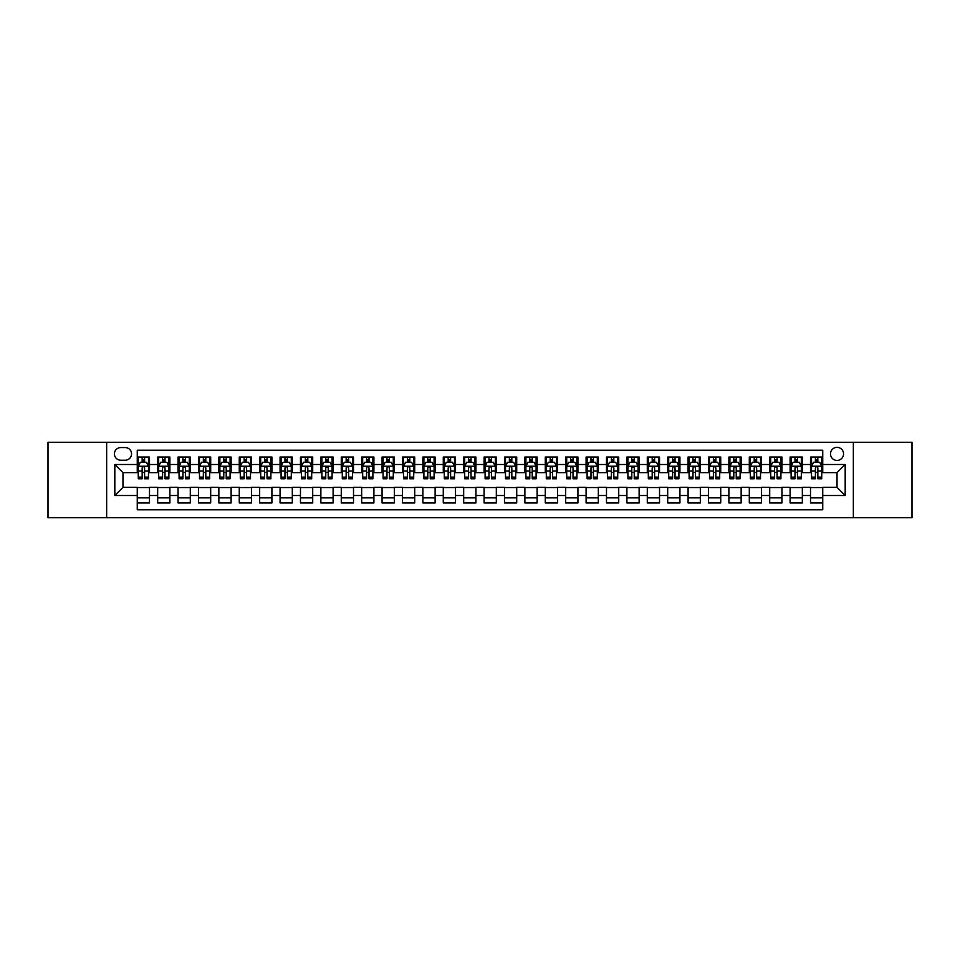 <?xml version="1.0" encoding="UTF-8"?>
<svg xmlns="http://www.w3.org/2000/svg" width="960" height="960" viewBox="0 0 960 960"><rect width="100%" height="100%" fill="white"/><g stroke="black" fill="none" stroke-linecap="round" stroke-linejoin="round"><path stroke-width="1.44" d="M837.024 447.36A6.528 6.528 0 0 0 830.496 453.888A6.528 6.528 0 0 0 837.024 460.416A6.528 6.528 0 0 0 843.552 453.888A6.528 6.528 0 0 0 837.024 447.36M853.344 517.74L912 517.74L912 442.26L853.344 442.26L853.344 517.74L106.656 517.74L106.656 442.26L48 442.26L48 517.74L106.656 517.74M822.744 457.044L810.504 457.044L810.504 464.496L802.344 464.496L802.344 472.656L810.504 472.656L810.504 464.496M802.344 464.496L802.344 457.044L790.104 457.044L790.104 464.496L781.944 464.496L781.944 472.656L790.104 472.656L790.104 464.496M781.944 464.496L781.944 457.044L769.704 457.044L769.704 464.496L761.544 464.496L761.544 472.656L769.704 472.656L769.704 464.496M761.544 464.496L761.544 457.044L749.304 457.044L749.304 464.496L741.144 464.496L741.144 472.656L749.304 472.656L749.304 464.496M741.144 464.496L741.144 457.044L728.892 457.044L728.892 464.496L720.732 464.496L720.732 472.656L728.892 472.656L728.892 464.496M720.732 464.496L720.732 457.044L708.492 457.044L708.492 464.496L700.332 464.496L700.332 472.656L708.492 472.656L708.492 464.496M700.332 464.496L700.332 457.044L688.092 457.044L688.092 464.496L679.932 464.496L679.932 472.656L688.092 472.656L688.092 464.496M679.932 464.496L679.932 457.044L667.692 457.044L667.692 464.496L659.532 464.496L659.532 472.656L667.692 472.656L667.692 464.496M659.532 464.496L659.532 457.044L647.292 457.044L647.292 464.496L639.132 464.496L639.132 472.656L647.292 472.656L647.292 464.496M639.132 464.496L639.132 457.044L626.892 457.044L626.892 464.496L618.732 464.496L618.732 472.656L626.892 472.656L626.892 464.496M618.732 464.496L618.732 457.044L606.492 457.044L606.492 464.496L598.332 464.496L598.332 472.656L606.492 472.656L606.492 464.496M598.332 464.496L598.332 457.044L586.092 457.044L586.092 464.496L577.932 464.496L577.932 472.656L586.092 472.656L586.092 464.496M577.932 464.496L577.932 457.044L565.68 457.044L565.68 464.496L557.52 464.496L557.52 472.656L565.68 472.656L565.68 464.496M557.52 464.496L557.52 457.044L545.28 457.044L545.28 464.496L537.12 464.496L537.12 472.656L545.28 472.656L545.28 464.496M537.12 464.496L537.12 457.044L524.88 457.044L524.88 464.496L516.72 464.496L516.72 472.656L524.88 472.656L524.88 464.496M516.72 464.496L516.72 457.044L504.48 457.044L504.48 464.496L496.32 464.496L496.32 472.656L504.48 472.656L504.48 464.496M496.32 464.496L496.32 457.044L484.08 457.044L484.08 464.496L475.92 464.496L475.92 472.656L484.08 472.656L484.08 464.496M475.92 464.496L475.92 457.044L463.68 457.044L463.68 464.496L455.52 464.496L455.52 472.656L463.68 472.656L463.68 464.496M455.52 464.496L455.52 457.044L443.28 457.044L443.28 464.496L435.12 464.496L435.12 472.656L443.28 472.656L443.28 464.496M435.12 464.496L435.12 457.044L422.88 457.044L422.88 464.496L414.72 464.496L414.72 472.656L422.88 472.656L422.88 464.496M414.72 464.496L414.72 457.044L402.48 457.044L402.48 464.496L394.32 464.496L394.32 472.656L402.48 472.656L402.48 464.496M394.32 464.496L394.32 457.044L382.068 457.044L382.068 464.496L373.908 464.496L373.908 472.656L382.068 472.656L382.068 464.496M373.908 464.496L373.908 457.044L361.668 457.044L361.668 464.496L353.508 464.496L353.508 472.656L361.668 472.656L361.668 464.496M353.508 464.496L353.508 457.044L341.268 457.044L341.268 464.496L333.108 464.496L333.108 472.656L341.268 472.656L341.268 464.496M333.108 464.496L333.108 457.044L320.868 457.044L320.868 464.496L312.708 464.496L312.708 472.656L320.868 472.656L320.868 464.496M312.708 464.496L312.708 457.044L300.468 457.044L300.468 464.496L292.308 464.496L292.308 472.656L300.468 472.656L300.468 464.496M292.308 464.496L292.308 457.044L280.068 457.044L280.068 464.496L271.908 464.496L271.908 472.656L280.068 472.656L280.068 464.496M271.908 464.496L271.908 457.044L259.668 457.044L259.668 464.496L251.508 464.496L251.508 472.656L259.668 472.656L259.668 464.496M251.508 464.496L251.508 457.044L239.268 457.044L239.268 464.496L231.108 464.496L231.108 472.656L239.268 472.656L239.268 464.496M231.108 464.496L231.108 457.044L218.856 457.044L218.856 464.496L210.696 464.496L210.696 472.656L218.856 472.656L218.856 464.496M210.696 464.496L210.696 457.044L198.456 457.044L198.456 464.496L190.296 464.496L190.296 472.656L198.456 472.656L198.456 464.496M190.296 464.496L190.296 457.044L178.056 457.044L178.056 464.496L169.896 464.496L169.896 472.656L178.056 472.656L178.056 464.496M169.896 464.496L169.896 457.044L157.656 457.044L157.656 472.656L149.496 472.656L149.496 457.044L137.256 457.044M137.256 502.956L149.496 502.956L149.496 487.344L157.656 487.344L157.656 502.956L169.896 502.956L169.896 487.344L178.056 487.344L178.056 495.504L169.896 495.504M178.056 495.504L178.056 502.956L190.296 502.956L190.296 487.344L198.456 487.344L198.456 495.504L190.296 495.504M198.456 495.504L198.456 502.956L210.696 502.956L210.696 487.344L218.856 487.344L218.856 495.504L210.696 495.504M218.856 495.504L218.856 502.956L231.108 502.956L231.108 487.344L239.268 487.344L239.268 495.504L231.108 495.504M239.268 495.504L239.268 502.956L251.508 502.956L251.508 487.344L259.668 487.344L259.668 495.504L251.508 495.504M259.668 495.504L259.668 502.956L271.908 502.956L271.908 487.344L280.068 487.344L280.068 495.504L271.908 495.504M280.068 495.504L280.068 502.956L292.308 502.956L292.308 487.344L300.468 487.344L300.468 495.504L292.308 495.504M300.468 495.504L300.468 502.956L312.708 502.956L312.708 487.344L320.868 487.344L320.868 495.504L312.708 495.504M320.868 495.504L320.868 502.956L333.108 502.956L333.108 487.344L341.268 487.344L341.268 495.504L333.108 495.504M341.268 495.504L341.268 502.956L353.508 502.956L353.508 487.344L361.668 487.344L361.668 495.504L353.508 495.504M361.668 495.504L361.668 502.956L373.908 502.956L373.908 487.344L382.068 487.344L382.068 495.504L373.908 495.504M382.068 495.504L382.068 502.956L394.32 502.956L394.32 487.344L402.48 487.344L402.48 495.504L394.32 495.504M402.48 495.504L402.48 502.956L414.72 502.956L414.72 487.344L422.88 487.344L422.88 495.504L414.72 495.504M422.88 495.504L422.88 502.956L435.12 502.956L435.12 487.344L443.28 487.344L443.28 495.504L435.12 495.504M443.28 495.504L443.28 502.956L455.52 502.956L455.52 487.344L463.68 487.344L463.68 495.504L455.52 495.504M463.68 495.504L463.68 502.956L475.92 502.956L475.92 487.344L484.08 487.344L484.08 495.504L475.92 495.504M484.08 495.504L484.08 502.956L496.32 502.956L496.32 487.344L504.48 487.344L504.48 495.504L496.32 495.504M504.48 495.504L504.48 502.956L516.72 502.956L516.72 487.344L524.88 487.344L524.88 495.504L516.72 495.504M524.88 495.504L524.88 502.956L537.12 502.956L537.12 487.344L545.28 487.344L545.28 495.504L537.12 495.504M545.28 495.504L545.28 502.956L557.52 502.956L557.52 487.344L565.68 487.344L565.68 495.504L557.52 495.504M565.68 495.504L565.68 502.956L577.932 502.956L577.932 487.344L586.092 487.344L586.092 495.504L577.932 495.504M586.092 495.504L586.092 502.956L598.332 502.956L598.332 487.344L606.492 487.344L606.492 495.504L598.332 495.504M606.492 495.504L606.492 502.956L618.732 502.956L618.732 487.344L626.892 487.344L626.892 495.504L618.732 495.504M626.892 495.504L626.892 502.956L639.132 502.956L639.132 487.344L647.292 487.344L647.292 495.504L639.132 495.504M647.292 495.504L647.292 502.956L659.532 502.956L659.532 487.344L667.692 487.344L667.692 495.504L659.532 495.504M667.692 495.504L667.692 502.956L679.932 502.956L679.932 487.344L688.092 487.344L688.092 495.504L679.932 495.504M688.092 495.504L688.092 502.956L700.332 502.956L700.332 487.344L708.492 487.344L708.492 495.504L700.332 495.504M708.492 495.504L708.492 502.956L720.732 502.956L720.732 487.344L728.892 487.344L728.892 495.504L720.732 495.504M728.892 495.504L728.892 502.956L741.144 502.956L741.144 487.344L749.304 487.344L749.304 495.504L741.144 495.504M749.304 495.504L749.304 502.956L761.544 502.956L761.544 487.344L769.704 487.344L769.704 495.504L761.544 495.504M769.704 495.504L769.704 502.956L781.944 502.956L781.944 487.344L790.104 487.344L790.104 495.504L781.944 495.504M790.104 495.504L790.104 502.956L802.344 502.956L802.344 487.344L810.504 487.344L810.504 495.504L802.344 495.504M120.732 460.212L125.22 460.212A6.324 6.324 0 0 0 131.544 453.888A6.324 6.324 0 0 0 125.22 447.564L120.732 447.564A6.324 6.324 0 0 0 114.408 453.888A6.324 6.324 0 0 0 120.732 460.212M853.344 442.26L106.656 442.26M822.744 464.496L822.744 450.216L137.256 450.216L137.256 472.656L122.976 472.656L122.976 487.344L137.256 487.344L137.256 509.784L822.744 509.784L822.744 487.344L837.024 487.344L837.024 472.656L822.744 472.656L822.744 464.496L845.184 464.496L845.184 495.504L822.744 495.504M137.256 495.504L114.816 495.504L114.816 464.496L137.256 464.496M810.504 495.504L810.504 502.956L822.744 502.956M137.256 462.144L138.276 462.144M142.152 462.144L144.6 462.144M148.476 462.144L149.496 462.144M137.256 472.452L138.276 472.452M142.152 472.452L144.6 472.452M148.476 472.452L149.496 472.452M137.256 487.548L149.496 487.548M137.256 497.856L149.496 497.856M157.656 472.452L158.676 472.452M162.552 472.452L165 472.452M168.876 472.452L169.896 472.452M157.656 462.144L158.676 462.144M162.552 462.144L165 462.144M168.876 462.144L169.896 462.144M157.656 487.548L169.896 487.548M157.656 497.856L169.896 497.856M178.056 487.548L190.296 487.548M178.056 497.856L190.296 497.856M178.056 462.144L179.076 462.144M182.952 462.144L185.4 462.144M189.276 462.144L190.296 462.144M178.056 472.452L179.076 472.452M182.952 472.452L185.4 472.452M189.276 472.452L190.296 472.452M198.456 487.548L210.696 487.548M198.456 497.856L210.696 497.856M198.456 462.144L199.476 462.144M203.352 462.144L205.8 462.144M209.676 462.144L210.696 462.144M198.456 472.452L199.476 472.452M203.352 472.452L205.8 472.452M209.676 472.452L210.696 472.452M218.856 487.548L231.108 487.548M218.856 497.856L231.108 497.856M218.856 462.144L219.876 462.144M223.764 462.144L226.212 462.144M230.088 462.144L231.108 462.144M218.856 472.452L219.876 472.452M223.764 472.452L226.212 472.452M230.088 472.452L231.108 472.452M239.268 487.548L251.508 487.548M239.268 497.856L251.508 497.856M239.268 462.144L240.288 462.144M244.164 462.144L246.612 462.144M250.488 462.144L251.508 462.144M239.268 472.452L240.288 472.452M244.164 472.452L246.612 472.452M250.488 472.452L251.508 472.452M259.668 487.548L271.908 487.548M259.668 497.856L271.908 497.856M259.668 462.144L260.688 462.144M264.564 462.144L267.012 462.144M270.888 462.144L271.908 462.144M259.668 472.452L260.688 472.452M264.564 472.452L267.012 472.452M270.888 472.452L271.908 472.452M280.068 487.548L292.308 487.548M280.068 497.856L292.308 497.856M280.068 462.144L281.088 462.144M284.964 462.144L287.412 462.144M291.288 462.144L292.308 462.144M280.068 472.452L281.088 472.452M284.964 472.452L287.412 472.452M291.288 472.452L292.308 472.452M300.468 487.548L312.708 487.548M300.468 497.856L312.708 497.856M300.468 462.144L301.488 462.144M305.364 462.144L307.812 462.144M311.688 462.144L312.708 462.144M300.468 472.452L301.488 472.452M305.364 472.452L307.812 472.452M311.688 472.452L312.708 472.452M320.868 487.548L333.108 487.548M320.868 497.856L333.108 497.856M320.868 462.144L321.888 462.144M325.764 462.144L328.212 462.144M332.088 462.144L333.108 462.144M320.868 472.452L321.888 472.452M325.764 472.452L328.212 472.452M332.088 472.452L333.108 472.452M341.268 487.548L353.508 487.548M341.268 497.856L353.508 497.856M341.268 462.144L342.288 462.144M346.164 462.144L348.612 462.144M352.488 462.144L353.508 462.144M341.268 472.452L342.288 472.452M346.164 472.452L348.612 472.452M352.488 472.452L353.508 472.452M361.668 487.548L373.908 487.548M361.668 497.856L373.908 497.856M361.668 462.144L362.688 462.144M366.564 462.144L369.012 462.144M372.888 462.144L373.908 462.144M361.668 472.452L362.688 472.452M366.564 472.452L369.012 472.452M372.888 472.452L373.908 472.452M382.068 487.548L394.32 487.548M382.068 497.856L394.32 497.856M382.068 462.144L383.088 462.144M386.964 462.144L389.412 462.144M393.288 462.144L394.32 462.144M382.068 472.452L383.088 472.452M386.964 472.452L389.412 472.452M393.288 472.452L394.32 472.452M402.48 487.548L414.72 487.548M402.48 497.856L414.72 497.856M402.48 462.144L403.5 462.144M407.376 462.144L409.824 462.144M413.7 462.144L414.72 462.144M402.48 472.452L403.5 472.452M407.376 472.452L409.824 472.452M413.7 472.452L414.72 472.452M422.88 487.548L435.12 487.548M422.88 497.856L435.12 497.856M422.88 462.144L423.9 462.144M427.776 462.144L430.224 462.144M434.1 462.144L435.12 462.144M422.88 472.452L423.9 472.452M427.776 472.452L430.224 472.452M434.1 472.452L435.12 472.452M443.28 487.548L455.52 487.548M443.28 497.856L455.52 497.856M443.28 462.144L444.3 462.144M448.176 462.144L450.624 462.144M454.5 462.144L455.52 462.144M443.28 472.452L444.3 472.452M448.176 472.452L450.624 472.452M454.5 472.452L455.52 472.452M463.68 487.548L475.92 487.548M463.68 497.856L475.92 497.856M463.68 462.144L464.7 462.144M468.576 462.144L471.024 462.144M474.9 462.144L475.92 462.144M463.68 472.452L464.7 472.452M468.576 472.452L471.024 472.452M474.9 472.452L475.92 472.452M484.08 487.548L496.32 487.548M484.08 497.856L496.32 497.856M484.08 462.144L485.1 462.144M488.976 462.144L491.424 462.144M495.3 462.144L496.32 462.144M484.08 472.452L485.1 472.452M488.976 472.452L491.424 472.452M495.3 472.452L496.32 472.452M504.48 487.548L516.72 487.548M504.48 497.856L516.72 497.856M504.48 462.144L505.5 462.144M509.376 462.144L511.824 462.144M515.7 462.144L516.72 462.144M504.48 472.452L505.5 472.452M509.376 472.452L511.824 472.452M515.7 472.452L516.72 472.452M524.88 487.548L537.12 487.548M524.88 497.856L537.12 497.856M524.88 462.144L525.9 462.144M529.776 462.144L532.224 462.144M536.1 462.144L537.12 462.144M524.88 472.452L525.9 472.452M529.776 472.452L532.224 472.452M536.1 472.452L537.12 472.452M545.28 487.548L557.52 487.548M545.28 497.856L557.52 497.856M545.28 462.144L546.3 462.144M550.176 462.144L552.624 462.144M556.5 462.144L557.52 462.144M545.28 472.452L546.3 472.452M550.176 472.452L552.624 472.452M556.5 472.452L557.52 472.452M565.68 487.548L577.932 487.548M565.68 497.856L577.932 497.856M565.68 462.144L566.712 462.144M570.588 462.144L573.036 462.144M576.912 462.144L577.932 462.144M565.68 472.452L566.712 472.452M570.588 472.452L573.036 472.452M576.912 472.452L577.932 472.452M586.092 487.548L598.332 487.548M586.092 497.856L598.332 497.856M586.092 462.144L587.112 462.144M590.988 462.144L593.436 462.144M597.312 462.144L598.332 462.144M586.092 472.452L587.112 472.452M590.988 472.452L593.436 472.452M597.312 472.452L598.332 472.452M606.492 487.548L618.732 487.548M606.492 497.856L618.732 497.856M606.492 462.144L607.512 462.144M611.388 462.144L613.836 462.144M617.712 462.144L618.732 462.144M606.492 472.452L607.512 472.452M611.388 472.452L613.836 472.452M617.712 472.452L618.732 472.452M626.892 487.548L639.132 487.548M626.892 497.856L639.132 497.856M626.892 462.144L627.912 462.144M631.788 462.144L634.236 462.144M638.112 462.144L639.132 462.144M626.892 472.452L627.912 472.452M631.788 472.452L634.236 472.452M638.112 472.452L639.132 472.452M647.292 487.548L659.532 487.548M647.292 497.856L659.532 497.856M647.292 462.144L648.312 462.144M652.188 462.144L654.636 462.144M658.512 462.144L659.532 462.144M647.292 472.452L648.312 472.452M652.188 472.452L654.636 472.452M658.512 472.452L659.532 472.452M667.692 487.548L679.932 487.548M667.692 497.856L679.932 497.856M667.692 462.144L668.712 462.144M672.588 462.144L675.036 462.144M678.912 462.144L679.932 462.144M667.692 472.452L668.712 472.452M672.588 472.452L675.036 472.452M678.912 472.452L679.932 472.452M688.092 487.548L700.332 487.548M688.092 497.856L700.332 497.856M688.092 462.144L689.112 462.144M692.988 462.144L695.436 462.144M699.312 462.144L700.332 462.144M688.092 472.452L689.112 472.452M692.988 472.452L695.436 472.452M699.312 472.452L700.332 472.452M708.492 487.548L720.732 487.548M708.492 497.856L720.732 497.856M708.492 462.144L709.512 462.144M713.388 462.144L715.836 462.144M719.712 462.144L720.732 462.144M708.492 472.452L709.512 472.452M713.388 472.452L715.836 472.452M719.712 472.452L720.732 472.452M728.892 487.548L741.144 487.548M728.892 497.856L741.144 497.856M728.892 462.144L729.912 462.144M733.788 462.144L736.236 462.144M740.124 462.144L741.144 462.144M728.892 472.452L729.912 472.452M733.788 472.452L736.236 472.452M740.124 472.452L741.144 472.452M749.304 487.548L761.544 487.548M749.304 497.856L761.544 497.856M749.304 462.144L750.324 462.144M754.2 462.144L756.648 462.144M760.524 462.144L761.544 462.144M749.304 472.452L750.324 472.452M754.2 472.452L756.648 472.452M760.524 472.452L761.544 472.452M769.704 487.548L781.944 487.548M769.704 497.856L781.944 497.856M769.704 462.144L770.724 462.144M774.6 462.144L777.048 462.144M780.924 462.144L781.944 462.144M769.704 472.452L770.724 472.452M774.6 472.452L777.048 472.452M780.924 472.452L781.944 472.452M790.104 487.548L802.344 487.548M790.104 497.856L802.344 497.856M790.104 462.144L791.124 462.144M795 462.144L797.448 462.144M801.324 462.144L802.344 462.144M790.104 472.452L791.124 472.452M795 472.452L797.448 472.452M801.324 472.452L802.344 472.452M810.504 487.548L822.744 487.548M810.504 497.856L822.744 497.856M810.504 462.144L811.524 462.144M815.4 462.144L817.848 462.144M821.724 462.144L822.744 462.144M810.504 472.452L811.524 472.452M815.4 472.452L817.848 472.452M821.724 472.452L822.744 472.452M122.976 472.656L114.816 464.496M122.976 487.344L114.816 495.504M845.184 464.496L837.024 472.656M845.184 495.504L837.024 487.344M144.6 459.696L142.152 459.696M148.476 477.108L144.6 477.108L144.6 478.776L148.476 478.776L148.476 466.332L146.436 462.252L140.316 462.252L138.276 466.332L138.276 478.776L142.152 478.776L142.152 477.108L138.276 477.108M138.276 466.332L138.276 457.044M148.476 466.332L148.476 457.044M142.152 462.252L142.152 457.044M144.6 457.044L144.6 462.252M144.6 477.108L144.6 467.856C143.784 466.284 142.968 466.284 142.152 467.856L142.152 477.108M165 459.696L162.552 459.696M168.876 477.108L165 477.108L165 478.776L168.876 478.776L168.876 466.332L166.836 462.252L160.716 462.252L158.676 466.332L158.676 478.776L162.552 478.776L162.552 477.108L158.676 477.108M158.676 466.332L158.676 457.044M168.876 466.332L168.876 457.044M162.552 462.252L162.552 457.044M165 457.044L165 462.252M165 477.108L165 467.856C164.184 466.284 163.368 466.284 162.552 467.856L162.552 477.108M185.4 459.696L182.952 459.696M189.276 477.108L185.4 477.108L185.4 478.776L189.276 478.776L189.276 466.332L187.236 462.252L181.116 462.252L179.076 466.332L179.076 478.776L182.952 478.776L182.952 477.108L179.076 477.108M179.076 466.332L179.076 457.044M189.276 466.332L189.276 457.044M182.952 462.252L182.952 457.044M185.4 457.044L185.4 462.252M185.4 477.108L185.4 467.856C184.584 466.284 183.768 466.284 182.952 467.856L182.952 477.108M205.8 459.696L203.352 459.696M209.676 477.108L205.8 477.108L205.8 478.776L209.676 478.776L209.676 466.332L207.636 462.252L201.516 462.252L199.476 466.332L199.476 478.776L203.352 478.776L203.352 477.108L199.476 477.108M199.476 466.332L199.476 457.044M209.676 466.332L209.676 457.044M203.352 462.252L203.352 457.044M205.8 457.044L205.8 462.252M205.8 477.108L205.8 467.856C204.996 466.284 204.168 466.284 203.352 467.856L203.352 477.108M226.212 459.696L223.764 459.696M230.088 477.108L226.212 477.108L226.212 478.776L230.088 478.776L230.088 466.332L228.048 462.252L221.928 462.252L219.876 466.332L219.876 478.776L223.764 478.776L223.764 477.108L219.876 477.108M219.876 466.332L219.876 457.044M230.088 466.332L230.088 457.044M223.764 462.252L223.764 457.044M226.212 457.044L226.212 462.252M226.212 477.108L226.212 467.856C225.396 466.284 224.58 466.284 223.764 467.856L223.764 477.108M246.612 459.696L244.164 459.696M250.488 477.108L246.612 477.108L246.612 478.776L250.488 478.776L250.488 466.332L248.448 462.252L242.328 462.252L240.288 466.332L240.288 478.776L244.164 478.776L244.164 477.108L240.288 477.108M240.288 466.332L240.288 457.044M250.488 466.332L250.488 457.044M244.164 462.252L244.164 457.044M246.612 457.044L246.612 462.252M246.612 477.108L246.612 467.856C245.796 466.284 244.98 466.284 244.164 467.856L244.164 477.108M267.012 459.696L264.564 459.696M270.888 477.108L267.012 477.108L267.012 478.776L270.888 478.776L270.888 466.332L268.848 462.252L262.728 462.252L260.688 466.332L260.688 478.776L264.564 478.776L264.564 477.108L260.688 477.108M260.688 466.332L260.688 457.044M270.888 466.332L270.888 457.044M264.564 462.252L264.564 457.044M267.012 457.044L267.012 462.252M267.012 477.108L267.012 467.856C266.196 466.284 265.38 466.284 264.564 467.856L264.564 477.108M287.412 459.696L284.964 459.696M291.288 477.108L287.412 477.108L287.412 478.776L291.288 478.776L291.288 466.332L289.248 462.252L283.128 462.252L281.088 466.332L281.088 478.776L284.964 478.776L284.964 477.108L281.088 477.108M281.088 466.332L281.088 457.044M291.288 466.332L291.288 457.044M284.964 462.252L284.964 457.044M287.412 457.044L287.412 462.252M287.412 477.108L287.412 467.856C286.596 466.284 285.78 466.284 284.964 467.856L284.964 477.108M307.812 459.696L305.364 459.696M311.688 477.108L307.812 477.108L307.812 478.776L311.688 478.776L311.688 466.332L309.648 462.252L303.528 462.252L301.488 466.332L301.488 478.776L305.364 478.776L305.364 477.108L301.488 477.108M301.488 466.332L301.488 457.044M311.688 466.332L311.688 457.044M305.364 462.252L305.364 457.044M307.812 457.044L307.812 462.252M307.812 477.108L307.812 467.856C306.996 466.284 306.18 466.284 305.364 467.856L305.364 477.108M328.212 459.696L325.764 459.696M332.088 477.108L328.212 477.108L328.212 478.776L332.088 478.776L332.088 466.332L330.048 462.252L323.928 462.252L321.888 466.332L321.888 478.776L325.764 478.776L325.764 477.108L321.888 477.108M321.888 466.332L321.888 457.044M332.088 466.332L332.088 457.044M325.764 462.252L325.764 457.044M328.212 457.044L328.212 462.252M328.212 477.108L328.212 467.856C327.396 466.284 326.58 466.284 325.764 467.856L325.764 477.108M348.612 459.696L346.164 459.696M352.488 477.108L348.612 477.108L348.612 478.776L352.488 478.776L352.488 466.332L350.448 462.252L344.328 462.252L342.288 466.332L342.288 478.776L346.164 478.776L346.164 477.108L342.288 477.108M342.288 466.332L342.288 457.044M352.488 466.332L352.488 457.044M346.164 462.252L346.164 457.044M348.612 457.044L348.612 462.252M348.612 477.108L348.612 467.856C347.796 466.284 346.98 466.284 346.164 467.856L346.164 477.108M369.012 459.696L366.564 459.696M372.888 477.108L369.012 477.108L369.012 478.776L372.888 478.776L372.888 466.332L370.848 462.252L364.728 462.252L362.688 466.332L362.688 478.776L366.564 478.776L366.564 477.108L362.688 477.108M362.688 466.332L362.688 457.044M372.888 466.332L372.888 457.044M366.564 462.252L366.564 457.044M369.012 457.044L369.012 462.252M369.012 477.108L369.012 467.856C368.196 466.284 367.38 466.284 366.564 467.856L366.564 477.108M389.412 459.696L386.964 459.696M393.288 477.108L389.412 477.108L389.412 478.776L393.288 478.776L393.288 466.332L391.248 462.252L385.128 462.252L383.088 466.332L383.088 478.776L386.964 478.776L386.964 477.108L383.088 477.108M383.088 466.332L383.088 457.044M393.288 466.332L393.288 457.044M386.964 462.252L386.964 457.044M389.412 457.044L389.412 462.252M389.412 477.108L389.412 467.856C388.608 466.284 387.792 466.284 386.964 467.856L386.964 477.108M409.824 459.696L407.376 459.696M413.7 477.108L409.824 477.108L409.824 478.776L413.7 478.776L413.7 466.332L411.66 462.252L405.54 462.252L403.5 466.332L403.5 478.776L407.376 478.776L407.376 477.108L403.5 477.108M403.5 466.332L403.5 457.044M413.7 466.332L413.7 457.044M407.376 462.252L407.376 457.044M409.824 457.044L409.824 462.252M409.824 477.108L409.824 467.856C409.008 466.284 408.192 466.284 407.376 467.856L407.376 477.108M430.224 459.696L427.776 459.696M434.1 477.108L430.224 477.108L430.224 478.776L434.1 478.776L434.1 466.332L432.06 462.252L425.94 462.252L423.9 466.332L423.9 478.776L427.776 478.776L427.776 477.108L423.9 477.108M423.9 466.332L423.9 457.044M434.1 466.332L434.1 457.044M427.776 462.252L427.776 457.044M430.224 457.044L430.224 462.252M430.224 477.108L430.224 467.856C429.408 466.284 428.592 466.284 427.776 467.856L427.776 477.108M450.624 459.696L448.176 459.696M454.5 477.108L450.624 477.108L450.624 478.776L454.5 478.776L454.5 466.332L452.46 462.252L446.34 462.252L444.3 466.332L444.3 478.776L448.176 478.776L448.176 477.108L444.3 477.108M444.3 466.332L444.3 457.044M454.5 466.332L454.5 457.044M448.176 462.252L448.176 457.044M450.624 457.044L450.624 462.252M450.624 477.108L450.624 467.856C449.808 466.284 448.992 466.284 448.176 467.856L448.176 477.108M471.024 459.696L468.576 459.696M474.9 477.108L471.024 477.108L471.024 478.776L474.9 478.776L474.9 466.332L472.86 462.252L466.74 462.252L464.7 466.332L464.7 478.776L468.576 478.776L468.576 477.108L464.7 477.108M464.7 466.332L464.7 457.044M474.9 466.332L474.9 457.044M468.576 462.252L468.576 457.044M471.024 457.044L471.024 462.252M471.024 477.108L471.024 467.856C470.208 466.284 469.392 466.284 468.576 467.856L468.576 477.108M491.424 459.696L488.976 459.696M495.3 477.108L491.424 477.108L491.424 478.776L495.3 478.776L495.3 466.332L493.26 462.252L487.14 462.252L485.1 466.332L485.1 478.776L488.976 478.776L488.976 477.108L485.1 477.108M485.1 466.332L485.1 457.044M495.3 466.332L495.3 457.044M488.976 462.252L488.976 457.044M491.424 457.044L491.424 462.252M491.424 477.108L491.424 467.856C490.608 466.284 489.792 466.284 488.976 467.856L488.976 477.108M511.824 459.696L509.376 459.696M515.7 477.108L511.824 477.108L511.824 478.776L515.7 478.776L515.7 466.332L513.66 462.252L507.54 462.252L505.5 466.332L505.5 478.776L509.376 478.776L509.376 477.108L505.5 477.108M505.5 466.332L505.5 457.044M515.7 466.332L515.7 457.044M509.376 462.252L509.376 457.044M511.824 457.044L511.824 462.252M511.824 477.108L511.824 467.856C511.008 466.284 510.192 466.284 509.376 467.856L509.376 477.108M532.224 459.696L529.776 459.696M536.1 477.108L532.224 477.108L532.224 478.776L536.1 478.776L536.1 466.332L534.06 462.252L527.94 462.252L525.9 466.332L525.9 478.776L529.776 478.776L529.776 477.108L525.9 477.108M525.9 466.332L525.9 457.044M536.1 466.332L536.1 457.044M529.776 462.252L529.776 457.044M532.224 457.044L532.224 462.252M532.224 477.108L532.224 467.856C531.408 466.284 530.592 466.284 529.776 467.856L529.776 477.108M552.624 459.696L550.176 459.696M556.5 477.108L552.624 477.108L552.624 478.776L556.5 478.776L556.5 466.332L554.46 462.252L548.34 462.252L546.3 466.332L546.3 478.776L550.176 478.776L550.176 477.108L546.3 477.108M546.3 466.332L546.3 457.044M556.5 466.332L556.5 457.044M550.176 462.252L550.176 457.044M552.624 457.044L552.624 462.252M552.624 477.108L552.624 467.856C551.82 466.284 551.004 466.284 550.176 467.856L550.176 477.108M573.036 459.696L570.588 459.696M576.912 477.108L573.036 477.108L573.036 478.776L576.912 478.776L576.912 466.332L574.872 462.252L568.752 462.252L566.712 466.332L566.712 478.776L570.588 478.776L570.588 477.108L566.712 477.108M566.712 466.332L566.712 457.044M576.912 466.332L576.912 457.044M570.588 462.252L570.588 457.044M573.036 457.044L573.036 462.252M573.036 477.108L573.036 467.856C572.22 466.284 571.404 466.284 570.588 467.856L570.588 477.108M593.436 459.696L590.988 459.696M597.312 477.108L593.436 477.108L593.436 478.776L597.312 478.776L597.312 466.332L595.272 462.252L589.152 462.252L587.112 466.332L587.112 478.776L590.988 478.776L590.988 477.108L587.112 477.108M587.112 466.332L587.112 457.044M597.312 466.332L597.312 457.044M590.988 462.252L590.988 457.044M593.436 457.044L593.436 462.252M593.436 477.108L593.436 467.856C592.62 466.284 591.804 466.284 590.988 467.856L590.988 477.108M613.836 459.696L611.388 459.696M617.712 477.108L613.836 477.108L613.836 478.776L617.712 478.776L617.712 466.332L615.672 462.252L609.552 462.252L607.512 466.332L607.512 478.776L611.388 478.776L611.388 477.108L607.512 477.108M607.512 466.332L607.512 457.044M617.712 466.332L617.712 457.044M611.388 462.252L611.388 457.044M613.836 457.044L613.836 462.252M613.836 477.108L613.836 467.856C613.02 466.284 612.204 466.284 611.388 467.856L611.388 477.108M634.236 459.696L631.788 459.696M638.112 477.108L634.236 477.108L634.236 478.776L638.112 478.776L638.112 466.332L636.072 462.252L629.952 462.252L627.912 466.332L627.912 478.776L631.788 478.776L631.788 477.108L627.912 477.108M627.912 466.332L627.912 457.044M638.112 466.332L638.112 457.044M631.788 462.252L631.788 457.044M634.236 457.044L634.236 462.252M634.236 477.108L634.236 467.856C633.42 466.284 632.604 466.284 631.788 467.856L631.788 477.108M654.636 459.696L652.188 459.696M658.512 477.108L654.636 477.108L654.636 478.776L658.512 478.776L658.512 466.332L656.472 462.252L650.352 462.252L648.312 466.332L648.312 478.776L652.188 478.776L652.188 477.108L648.312 477.108M648.312 466.332L648.312 457.044M658.512 466.332L658.512 457.044M652.188 462.252L652.188 457.044M654.636 457.044L654.636 462.252M654.636 477.108L654.636 467.856C653.82 466.284 653.004 466.284 652.188 467.856L652.188 477.108M675.036 459.696L672.588 459.696M678.912 477.108L675.036 477.108L675.036 478.776L678.912 478.776L678.912 466.332L676.872 462.252L670.752 462.252L668.712 466.332L668.712 478.776L672.588 478.776L672.588 477.108L668.712 477.108M668.712 466.332L668.712 457.044M678.912 466.332L678.912 457.044M672.588 462.252L672.588 457.044M675.036 457.044L675.036 462.252M675.036 477.108L675.036 467.856C674.22 466.284 673.404 466.284 672.588 467.856L672.588 477.108M695.436 459.696L692.988 459.696M699.312 477.108L695.436 477.108L695.436 478.776L699.312 478.776L699.312 466.332L697.272 462.252L691.152 462.252L689.112 466.332L689.112 478.776L692.988 478.776L692.988 477.108L689.112 477.108M689.112 466.332L689.112 457.044M699.312 466.332L699.312 457.044M692.988 462.252L692.988 457.044M695.436 457.044L695.436 462.252M695.436 477.108L695.436 467.856C694.62 466.284 693.804 466.284 692.988 467.856L692.988 477.108M715.836 459.696L713.388 459.696M719.712 477.108L715.836 477.108L715.836 478.776L719.712 478.776L719.712 466.332L717.672 462.252L711.552 462.252L709.512 466.332L709.512 478.776L713.388 478.776L713.388 477.108L709.512 477.108M709.512 466.332L709.512 457.044M719.712 466.332L719.712 457.044M713.388 462.252L713.388 457.044M715.836 457.044L715.836 462.252M715.836 477.108L715.836 467.856C715.02 466.284 714.204 466.284 713.388 467.856L713.388 477.108M736.236 459.696L733.788 459.696M740.124 477.108L736.236 477.108L736.236 478.776L740.124 478.776L740.124 466.332L738.072 462.252L731.952 462.252L729.912 466.332L729.912 478.776L733.788 478.776L733.788 477.108L729.912 477.108M729.912 466.332L729.912 457.044M740.124 466.332L740.124 457.044M733.788 462.252L733.788 457.044M736.236 457.044L736.236 462.252M736.236 477.108L736.236 467.856C735.432 466.284 734.616 466.284 733.788 467.856L733.788 477.108M756.648 459.696L754.2 459.696M760.524 477.108L756.648 477.108L756.648 478.776L760.524 478.776L760.524 466.332L758.484 462.252L752.364 462.252L750.324 466.332L750.324 478.776L754.2 478.776L754.2 477.108L750.324 477.108M750.324 466.332L750.324 457.044M760.524 466.332L760.524 457.044M754.2 462.252L754.2 457.044M756.648 457.044L756.648 462.252M756.648 477.108L756.648 467.856C755.832 466.284 755.016 466.284 754.2 467.856L754.2 477.108M777.048 459.696L774.6 459.696M780.924 477.108L777.048 477.108L777.048 478.776L780.924 478.776L780.924 466.332L778.884 462.252L772.764 462.252L770.724 466.332L770.724 478.776L774.6 478.776L774.6 477.108L770.724 477.108M770.724 466.332L770.724 457.044M780.924 466.332L780.924 457.044M774.6 462.252L774.6 457.044M777.048 457.044L777.048 462.252M777.048 477.108L777.048 467.856C776.232 466.284 775.416 466.284 774.6 467.856L774.6 477.108M797.448 459.696L795 459.696M801.324 477.108L797.448 477.108L797.448 478.776L801.324 478.776L801.324 466.332L799.284 462.252L793.164 462.252L791.124 466.332L791.124 478.776L795 478.776L795 477.108L791.124 477.108M791.124 466.332L791.124 457.044M801.324 466.332L801.324 457.044M795 462.252L795 457.044M797.448 457.044L797.448 462.252M797.448 477.108L797.448 467.856C796.632 466.284 795.816 466.284 795 467.856L795 477.108M817.848 459.696L815.4 459.696M821.724 477.108L817.848 477.108L817.848 478.776L821.724 478.776L821.724 466.332L819.684 462.252L813.564 462.252L811.524 466.332L811.524 478.776L815.4 478.776L815.4 477.108L811.524 477.108M811.524 466.332L811.524 457.044M821.724 466.332L821.724 457.044M815.4 462.252L815.4 457.044M817.848 457.044L817.848 462.252M817.848 477.108L817.848 467.856C817.032 466.284 816.216 466.284 815.4 467.856L815.4 477.108M157.656 495.504L149.496 495.504M157.656 464.496L149.496 464.496M148.428 466.224L138.324 466.224M138.276 463.368L139.752 463.368M147 463.368L148.476 463.368M142.152 471.06L138.276 471.06M148.476 471.06L144.6 471.06M144.6 461.004L142.152 461.004M168.828 466.224L158.724 466.224M158.676 463.368L160.152 463.368M167.4 463.368L168.876 463.368M162.552 471.06L158.676 471.06M168.876 471.06L165 471.06M165 461.004L162.552 461.004M189.228 466.224L179.136 466.224M179.076 463.368L180.552 463.368M187.8 463.368L189.276 463.368M182.952 471.06L179.076 471.06M189.276 471.06L185.4 471.06M185.4 461.004L182.952 461.004M209.628 466.224L199.536 466.224M199.476 463.368L200.964 463.368M208.2 463.368L209.676 463.368M203.352 471.06L199.476 471.06M209.676 471.06L205.8 471.06M205.8 461.004L203.352 461.004M230.028 466.224L219.936 466.224M219.876 463.368L221.364 463.368M228.6 463.368L230.088 463.368M223.764 471.06L219.876 471.06M230.088 471.06L226.212 471.06M226.212 461.004L223.764 461.004M250.428 466.224L240.336 466.224M240.288 463.368L241.764 463.368M249 463.368L250.488 463.368M244.164 471.06L240.288 471.06M250.488 471.06L246.612 471.06M246.612 461.004L244.164 461.004M270.84 466.224L260.736 466.224M260.688 463.368L262.164 463.368M269.412 463.368L270.888 463.368M264.564 471.06L260.688 471.06M270.888 471.06L267.012 471.06M267.012 461.004L264.564 461.004M291.24 466.224L281.136 466.224M281.088 463.368L282.564 463.368M289.812 463.368L291.288 463.368M284.964 471.06L281.088 471.06M291.288 471.06L287.412 471.06M287.412 461.004L284.964 461.004M311.64 466.224L301.536 466.224M301.488 463.368L302.964 463.368M310.212 463.368L311.688 463.368M305.364 471.06L301.488 471.06M311.688 471.06L307.812 471.06M307.812 461.004L305.364 461.004M332.04 466.224L321.936 466.224M321.888 463.368L323.364 463.368M330.612 463.368L332.088 463.368M325.764 471.06L321.888 471.06M332.088 471.06L328.212 471.06M328.212 461.004L325.764 461.004M352.44 466.224L342.336 466.224M342.288 463.368L343.764 463.368M351.012 463.368L352.488 463.368M346.164 471.06L342.288 471.06M352.488 471.06L348.612 471.06M348.612 461.004L346.164 461.004M372.84 466.224L362.748 466.224M362.688 463.368L364.176 463.368M371.412 463.368L372.888 463.368M366.564 471.06L362.688 471.06M372.888 471.06L369.012 471.06M369.012 461.004L366.564 461.004M393.24 466.224L383.148 466.224M383.088 463.368L384.576 463.368M391.812 463.368L393.288 463.368M386.964 471.06L383.088 471.06M393.288 471.06L389.412 471.06M389.412 461.004L386.964 461.004M413.64 466.224L403.548 466.224M403.5 463.368L404.976 463.368M412.212 463.368L413.7 463.368M407.376 471.06L403.5 471.06M413.7 471.06L409.824 471.06M409.824 461.004L407.376 461.004M434.04 466.224L423.948 466.224M423.9 463.368L425.376 463.368M432.612 463.368L434.1 463.368M427.776 471.06L423.9 471.06M434.1 471.06L430.224 471.06M430.224 461.004L427.776 461.004M454.452 466.224L444.348 466.224M444.3 463.368L445.776 463.368M453.024 463.368L454.5 463.368M448.176 471.06L444.3 471.06M454.5 471.06L450.624 471.06M450.624 461.004L448.176 461.004M474.852 466.224L464.748 466.224M464.7 463.368L466.176 463.368M473.424 463.368L474.9 463.368M468.576 471.06L464.7 471.06M474.9 471.06L471.024 471.06M471.024 461.004L468.576 461.004M495.252 466.224L485.148 466.224M485.1 463.368L486.576 463.368M493.824 463.368L495.3 463.368M488.976 471.06L485.1 471.06M495.3 471.06L491.424 471.06M491.424 461.004L488.976 461.004M515.652 466.224L505.548 466.224M505.5 463.368L506.976 463.368M514.224 463.368L515.7 463.368M509.376 471.06L505.5 471.06M515.7 471.06L511.824 471.06M511.824 461.004L509.376 461.004M536.052 466.224L525.96 466.224M525.9 463.368L527.388 463.368M534.624 463.368L536.1 463.368M529.776 471.06L525.9 471.06M536.1 471.06L532.224 471.06M532.224 461.004L529.776 461.004M556.452 466.224L546.36 466.224M546.3 463.368L547.788 463.368M555.024 463.368L556.5 463.368M550.176 471.06L546.3 471.06M556.5 471.06L552.624 471.06M552.624 461.004L550.176 461.004M576.852 466.224L566.76 466.224M566.712 463.368L568.188 463.368M575.424 463.368L576.912 463.368M570.588 471.06L566.712 471.06M576.912 471.06L573.036 471.06M573.036 461.004L570.588 461.004M597.252 466.224L587.16 466.224M587.112 463.368L588.588 463.368M595.824 463.368L597.312 463.368M590.988 471.06L587.112 471.06M597.312 471.06L593.436 471.06M593.436 461.004L590.988 461.004M617.664 466.224L607.56 466.224M607.512 463.368L608.988 463.368M616.236 463.368L617.712 463.368M611.388 471.06L607.512 471.06M617.712 471.06L613.836 471.06M613.836 461.004L611.388 461.004M638.064 466.224L627.96 466.224M627.912 463.368L629.388 463.368M636.636 463.368L638.112 463.368M631.788 471.06L627.912 471.06M638.112 471.06L634.236 471.06M634.236 461.004L631.788 461.004M658.464 466.224L648.36 466.224M648.312 463.368L649.788 463.368M657.036 463.368L658.512 463.368M652.188 471.06L648.312 471.06M658.512 471.06L654.636 471.06M654.636 461.004L652.188 461.004M678.864 466.224L668.76 466.224M668.712 463.368L670.188 463.368M677.436 463.368L678.912 463.368M672.588 471.06L668.712 471.06M678.912 471.06L675.036 471.06M675.036 461.004L672.588 461.004M699.264 466.224L689.16 466.224M689.112 463.368L690.588 463.368M697.836 463.368L699.312 463.368M692.988 471.06L689.112 471.06M699.312 471.06L695.436 471.06M695.436 461.004L692.988 461.004M719.664 466.224L709.572 466.224M709.512 463.368L711 463.368M718.236 463.368L719.712 463.368M713.388 471.06L709.512 471.06M719.712 471.06L715.836 471.06M715.836 461.004L713.388 461.004M740.064 466.224L729.972 466.224M729.912 463.368L731.4 463.368M738.636 463.368L740.124 463.368M733.788 471.06L729.912 471.06M740.124 471.06L736.236 471.06M736.236 461.004L733.788 461.004M760.464 466.224L750.372 466.224M750.324 463.368L751.8 463.368M759.036 463.368L760.524 463.368M754.2 471.06L750.324 471.06M760.524 471.06L756.648 471.06M756.648 461.004L754.2 461.004M780.864 466.224L770.772 466.224M770.724 463.368L772.2 463.368M779.448 463.368L780.924 463.368M774.6 471.06L770.724 471.06M780.924 471.06L777.048 471.06M777.048 461.004L774.6 461.004M801.276 466.224L791.172 466.224M791.124 463.368L792.6 463.368M799.848 463.368L801.324 463.368M795 471.06L791.124 471.06M801.324 471.06L797.448 471.06M797.448 461.004L795 461.004M821.676 466.224L811.572 466.224M811.524 463.368L813 463.368M820.248 463.368L821.724 463.368M815.4 471.06L811.524 471.06M821.724 471.06L817.848 471.06M817.848 461.004L815.4 461.004"/></g></svg>
